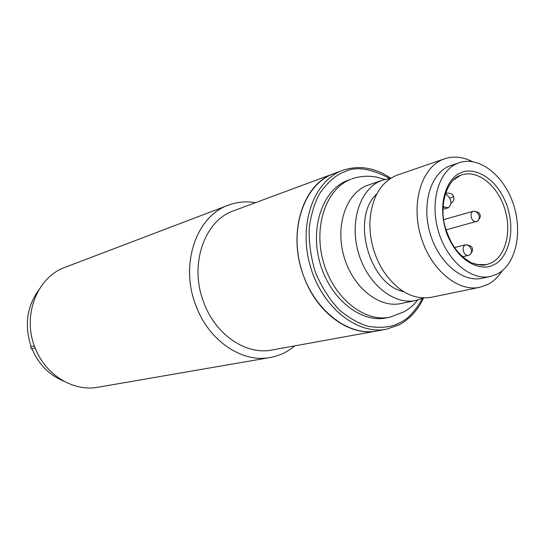 <?xml version="1.0" encoding="UTF-8"?>
<svg xmlns="http://www.w3.org/2000/svg" width="545" height="545" viewBox="0 0 545 545"><rect width="100%" height="100%" fill="white"/><g stroke="black" fill="none" stroke-linecap="round" stroke-linejoin="round"><path stroke-width="0.82" d="M390.472 178.44L382.754 180.068L367.044 185.511C346.082 193.434 335.012 225.787 343.963 256.491C352.656 287.269 379.054 308.388 400.868 303.558L415.726 300.499L423.199 297.965M444.604 158.793L396.215 175.476C380.199 182.67 371.424 198.237 369.885 222.176C369.605 239.684 374.04 255.898 383.203 270.817C397.237 291.275 413.205 300.111 431.095 297.332L479.791 287.297C457.541 292.263 430.053 269.073 420.611 235.597C410.91 202.202 421.837 167.424 443.214 159.31L444.604 158.793C453.597 155.856 462.848 156.797 472.352 161.606M502.231 270.749C498.382 276.833 493.613 281.384 487.932 284.395L479.791 287.297M490.473 276.465L482.018 278.277C462.528 282.773 438.412 262.499 430.032 233.178C421.435 203.932 430.809 173.276 449.536 166.007L459.319 162.676C479.266 155.938 503.771 175.299 513.233 203.721C522.955 232.041 516.04 264.366 497.238 274.033L490.473 276.465C470.948 280.975 446.743 260.496 438.296 230.93C429.623 201.432 438.97 170.551 457.725 163.268L459.319 162.676M376.806 193.904C350.612 217.257 369.129 284.872 403.559 291.623M382.754 180.068L381.377 180.579C360.327 188.543 349.27 221.359 358.358 252.567C367.194 283.856 393.81 305.357 415.726 300.499M389.941 317.21C364.258 322.606 333.322 297.802 323.342 261.764C313.075 225.8 326.489 188.223 351.157 179.155L347.717 180.381C323.083 189.442 309.662 226.89 319.888 262.704C329.827 298.599 360.701 323.287 386.351 317.905L389.941 317.21L404.479 311.631C409.656 308.218 412.102 306.665 417.824 299.988M445.217 193.857L447.547 195.464C451.744 200.124 452.03 204.212 448.412 207.727L444.679 207.189L443.037 206.071M333.52 173.753C305.22 183.869 289.381 226.386 300.84 267.377C311.972 308.456 347.315 336.824 376.779 330.978C349.767 336.633 316.815 313.048 303.708 276.288C287.086 233.464 302.822 183.706 333.717 173.678L333.52 173.753M333.915 173.61L342.785 170.319C359.053 164.937 375.042 167.581 390.772 178.249M38.77 290.008C26.76 306.658 24.225 325.569 31.167 346.729L34.369 345.884M31.964 348.78C38.695 364.353 49.282 375.13 63.717 381.119M34.403 345.966L31.167 346.729M30.568 346.974L31.331 348.95L35.153 347.955M294.736 345.864C287.494 351.995 279.278 355.885 270.082 357.534C241.987 363.086 208.674 340.727 195.873 305.5C179.578 264.441 196.418 215.997 228.362 205.179C237.123 201.916 246.177 201.078 255.523 202.665M228.362 205.179L65.23 267.254C37.217 276.928 21.868 315.562 34.962 347.472C45.194 374.885 73.371 392.005 98.08 387.223L270.082 357.534M342.791 170.319L342.587 170.394C314.192 180.538 298.347 223.45 309.928 264.89C321.182 306.419 356.737 335.121 386.303 329.248L271.894 350.013C246.129 355.333 215.5 334.814 203.776 302.482C188.856 264.85 204.355 220.418 233.757 210.731L333.717 173.678M449.884 198.203L453.501 196.452M446.668 193.168L445.306 193.57M446.028 229.895L477.679 221.059C479.246 219.744 479.648 217.837 478.892 215.329C477.529 212.291 475.574 210.97 473.006 211.351L473.36 211.228C477.924 211.692 480.084 212.877 479.825 214.784C481.003 215.704 480.288 217.796 477.679 221.059L476.248 221.692C474.225 221.992 472.624 220.759 471.459 217.993C470.56 214.798 471.078 212.584 473.006 211.351M468.884 255.21L470.158 254.576C471.534 253.262 471.854 251.422 471.118 249.058C469.742 245.979 467.767 244.596 465.192 244.903L465.675 244.732C470.417 245.441 472.583 246.762 472.174 248.704C473.176 249.453 472.501 251.415 470.158 254.576L469.211 255.115M462.46 256.818L468.346 255.407C466.322 255.659 464.742 254.426 463.604 251.722C462.691 248.486 463.223 246.211 465.192 244.903M493.872 264.597C503.478 261.484 517.757 238.315 506.945 205.295C494.601 172.935 469.994 167.39 461.131 172.82C451.349 174.931 435.148 198.005 446.6 233.11C460.028 267.248 485.609 270.756 493.872 264.597M460.43 175.395L461.922 174.85C477.645 169.727 496.965 185.068 504.363 207.591C511.959 230.038 506.291 255.455 491.427 262.888L486.508 264.659L475.914 264.468M422.566 298.265C415.399 311.154 407.735 319.343 399.567 322.838C391.835 327.15 381.418 328.328 368.311 326.366C359.073 323.71 349.515 318.314 339.63 310.166C330.004 300.125 322 287.699 315.616 272.895C310.827 257.349 308.702 242.225 309.253 227.503C311.202 213.947 314.676 202.604 319.67 193.489C327.927 181.88 336.231 174.652 344.597 171.811C355.592 166.096 370.655 168.323 389.777 178.508M423.554 297.979C417.926 310.071 409.847 318.995 399.315 324.745L386.303 329.248L398.865 324.963M452.909 180.402L460.232 175.476M444.679 207.189L442.956 207.7M446.92 193.073C450.824 193.087 453.045 194.279 453.569 196.656C453.242 197.685 455.756 199.45 450.974 203.292M443.671 219.608L473.36 211.228M454.448 247.553L465.675 244.732M486.508 264.659L484.464 265.027C482.563 265.606 478.129 264.843 471.159 262.724C455.593 253.043 451.056 243.356 445.824 229.213C437.88 204.92 447.765 178.828 460.464 175.374L461.922 174.856M352.05 178.821C360.327 176.035 368.645 175.504 377.017 177.227L384.818 179.434M448.017 207.87L442.921 209.362"/></g></svg>
